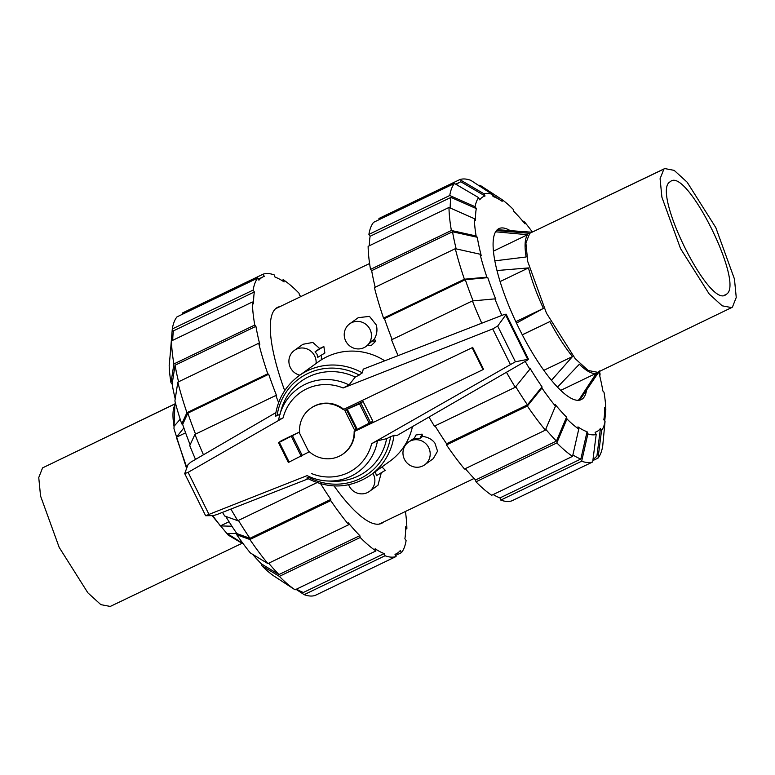 <?xml version="1.0" encoding="UTF-8"?>
<svg xmlns="http://www.w3.org/2000/svg" width="775" height="775" viewBox="0 0 775 775"><rect width="100%" height="100%" fill="white"/><g stroke="black" fill="none" stroke-linecap="round" stroke-linejoin="round"><path stroke-width="1.16" d="M472.663 347.336L483.532 369.249L482.999 369.636L472.13 347.723L343.8 409.307L472.13 347.723M343.267 409.694A27.987 26.951 -125.7 0 0 310.494 408.454L311.027 408.067A27.987 26.951 54.3 0 1 343.8 409.307M310.494 408.454A27.987 26.951 -125.7 0 0 299.731 433.535L308.285 450.769A27.987 26.951 -125.7 0 0 343.189 453.879A27.987 26.951 -125.7 0 0 354.146 431.607L482.999 369.636M354.679 431.346A27.987 26.951 54.3 0 1 343.722 453.491L343.189 453.879M363.088 401.518L344.778 410.324L354.572 430.048L357.256 429.35L372.872 421.242L363.088 401.518L359.522 403.833L344.778 410.324M278.593 442.719L288.339 462.452L309.351 451.757M299.586 432.024L278.545 442.728L281.344 440.704L299.586 431.937M302.366 455.71L292.572 435.986M306.852 478.068C328.997 489.48 350.213 488.512 370.518 475.162L389.864 461.232A61.215 58.968 -125.7 0 0 412.455 426.608M308.75 477.061C306.774 477.923 306.367 478.223 307.539 477.962M309.496 476.732L308.392 477.216A58.774 56.604 -125.7 0 0 390.561 436.683L386.618 438.698L377.483 440.752L371.661 443.678L515.414 361.77L527.678 359.348L528.502 359.29L527.155 360.298L396.955 435.56L394.01 435.25A61.215 58.968 -125.7 0 1 370.518 475.162M308.198 478.805L216.622 514.658L213.164 515.617L205.627 515.724L307.123 475.618A51.392 49.493 -125.7 0 0 327.757 480.994A51.392 49.493 -125.7 0 0 377.483 440.752M384.768 360.801A61.215 58.968 -125.7 0 0 318.331 361.857L298.985 375.788A61.215 58.968 -125.7 0 1 362.371 372.891L363.233 369.142L504.389 314.437L506.104 314.166L505.688 315.028L497.686 326.062L492.716 328.92L343.122 387.984L349.021 384.952A51.392 49.493 -125.7 0 0 279.882 414.489A51.392 49.493 -125.7 0 0 278.661 419.808L283.088 417.89L188.112 472.353L184.712 473.603L187.938 464.787L190.611 462.258L275.871 412.62M358.815 375.284L362.332 372.717M349.021 384.952L355.231 377.067L359.251 375.061A58.774 56.604 -125.7 0 0 277.092 415.594L280.211 414.17M346.648 409.985L356.442 429.699M275.774 415.361C274.96 416.32 275.512 416.34 277.45 415.429M394.097 435.317L390.116 436.916M497.686 326.062L515.414 361.77M505.688 315.028L527.678 359.348M327.757 480.994L333.076 481.217A55.519 53.475 -125.7 0 0 386.618 438.698M355.231 377.067A55.519 53.475 -125.7 0 0 281.354 409.365L279.882 414.489M670.21 181.767C686.204 165.53 745.569 285.123 726.127 294.393C710.132 310.639 650.768 191.037 670.21 181.767L670.859 181.379M724.635 295.091L725.41 294.81M732.433 307.103L731.61 307.597L722.193 305.815L709.222 294.016L680.537 248.591L661.898 197.179L660.087 178.734L663.904 169.057L664.747 168.562L674.163 170.364L687.134 182.173L715.809 227.608L734.448 279L736.25 297.435L732.433 307.103M731.61 307.597L597.661 372.291L588.215 370.498L575.205 358.67L546.433 313.1L527.727 261.524L525.905 243.021L529.742 233.314L664.747 168.562M494.857 260.846L526.128 256.99C524.355 246.062 524.83 238.642 527.572 234.718L495.709 231.812L497.027 230.601L498.538 229.778L531.824 232.219M496.368 230.718L498.538 229.778M599.54 370.925L580.562 398.873L579.041 399.697L596.333 373.24C592.168 374.286 586.51 371.283 579.361 364.231L557.506 387.171M516.479 323.097L543.401 308.411C536.726 294.016 531.747 280.511 528.472 267.918L496.998 270.533M551.461 380.312L572.483 356.568C564.82 347.123 557.303 335.459 549.921 321.557L522.273 334.771M598.484 371.797L580.562 398.873L577.84 400.326M528.472 267.918L500.108 281.558M543.401 308.411L515.811 321.683M549.921 321.557L522.311 334.839M572.483 356.568L543.817 370.343M596.333 373.24L560.703 390.377M527.572 234.718L493.452 251.129M175.576 403.562L42.567 467.897L38.75 477.565L40.552 496L59.191 547.392L87.866 592.827L100.837 604.636L110.253 606.438L242.653 543.023M175.644 403.794L174.859 404.967L173.968 428.701L186.581 468.439M212.079 515.637L228.237 535.118L241.102 542.713L242.498 542.81M212.679 515.627L220.371 525.915L231.928 526.225M183.859 427.916L176.361 437.265L186.843 467.722M175.693 403.959L175.46 404.075C172.728 407.989 172.244 415.419 174.017 426.337L180.197 419.207M236.821 533.529L227.249 533.578L241.81 542.771M220.371 525.915L229.051 521.74M176.361 437.265L185.603 432.818M586.481 390.697A94.889 25.149 -115.7 0 1 581.192 399.638A94.889 25.149 -115.7 0 1 519.357 329.026A94.889 25.149 -115.7 0 1 498.935 228.606A94.889 25.149 -115.7 0 1 510.415 230.747M473.099 300.865A153.663 40.736 -115.7 0 1 465.31 279.698L487.795 277.644A130.462 34.584 -115.7 0 0 495.806 299.353L494.886 298.869L472.401 300.933L391.549 339.818A156.114 41.385 -115.7 0 0 398.079 355.638M428.972 417.047A156.114 41.385 -115.7 0 0 434.407 426.163L515.259 387.267L529.829 369.258L529.906 368.067A130.462 34.584 -115.7 0 0 542.006 386.832L527.436 404.841A153.663 40.736 -115.7 0 1 515.724 386.696M456.175 248.901A153.663 40.736 -115.7 0 1 452.532 231.773L477.274 237.266A130.462 34.584 -115.7 0 0 481.188 255.479L480.035 254.2L455.293 248.698L374.432 287.593A156.114 41.385 -115.7 0 0 383.538 318.108L464.399 279.213L486.884 277.159L487.795 277.644M555.472 406.168A132.903 35.233 -115.7 0 1 541.928 388.033L527.358 406.042L446.497 444.927A156.114 41.385 -115.7 0 0 464.506 469.03L545.368 430.144L555.472 406.168L555.084 404.347A130.462 34.584 -115.7 0 0 566.554 417.115L556.44 441.091A153.663 40.736 -115.7 0 1 545.745 429.243M450.188 207.981A153.663 40.736 -115.7 0 1 450.972 197.392L476.305 208.591A130.462 34.584 -115.7 0 0 475.53 220.526L474.319 218.647L448.987 207.448L368.125 246.334A156.114 41.385 -115.7 0 0 370.528 269.38L451.379 230.485L476.121 235.978L477.274 237.266M566.554 417.115L566.942 418.946L556.837 442.922L475.976 481.808A156.114 41.385 -115.7 0 0 491.699 495.264L572.551 456.368L578.77 429.069L577.966 426.889A130.462 34.584 -115.7 0 0 587.072 431.714L580.853 459.023A153.663 40.736 -115.7 0 1 572.88 454.935M456.436 184.615A153.663 40.736 -115.7 0 1 459.633 182.299A153.663 40.736 -115.7 0 1 460.873 181.796L485.053 195.978A130.462 34.584 -115.7 0 0 479.706 199.824L478.611 197.625L454.441 183.443L373.579 222.328A156.114 41.385 -115.7 0 0 368.9 234.399L449.762 195.503A156.114 41.385 -115.7 0 1 454.441 183.443M596.178 434.465A132.903 35.233 -115.7 0 1 587.876 433.903L581.657 461.202L500.795 500.088A156.114 41.385 -115.7 0 0 511.829 500.844L592.691 461.948L596.178 434.465L595.084 432.266A130.462 34.584 -115.7 0 0 600.431 428.42L596.944 455.903A153.663 40.736 -115.7 0 1 593.049 459.149M379.43 219.519L378.927 218.482L459.778 179.597L483.958 193.779A132.903 35.233 -115.7 0 1 492.261 194.341L493.065 196.521A130.462 34.584 -115.7 0 1 500.747 200.396A130.462 34.584 -115.7 0 1 502.171 201.355L501.367 199.175A132.903 35.233 -115.7 0 1 513.186 209.298L513.583 211.129A130.462 34.584 -115.7 0 1 525.053 223.898L524.665 222.067A132.903 35.233 -115.7 0 1 532.396 232.045M599.424 371.438A132.903 35.233 -115.7 0 1 600.102 374.044L598.949 372.765A130.462 34.584 -115.7 0 1 602.863 390.978L604.016 392.257A132.903 35.233 -115.7 0 1 605.817 409.597L604.607 407.718A130.462 34.584 -115.7 0 1 604.364 415.826A130.462 34.584 -115.7 0 1 603.832 419.653L605.042 421.542A132.903 35.233 -115.7 0 1 601.526 430.619L598.038 458.103L592.865 460.592M392.15 339.528A153.663 40.736 -115.7 0 1 384.458 318.593L465.31 279.698M527.436 404.841L446.574 443.736A153.663 40.736 -115.7 0 1 435.027 425.853M375.177 287.234A153.663 40.736 -115.7 0 1 371.671 270.659L452.532 231.773M556.44 441.091L475.579 479.977A153.663 40.736 -115.7 0 1 465.31 468.642M369.336 245.752A153.663 40.736 -115.7 0 1 370.111 236.278L450.972 197.392M580.853 459.023L499.991 497.908A153.663 40.736 -115.7 0 1 493.181 494.547M481.769 323.204A156.114 41.385 -115.7 0 1 472.401 300.933M501.861 315.415A132.903 35.233 -115.7 0 1 494.886 298.869M384.458 318.593L383.538 318.108M464.399 279.213A156.114 41.385 -115.7 0 1 455.293 248.698M486.884 277.159A132.903 35.233 -115.7 0 1 480.035 254.2M371.671 270.659L370.528 269.38M451.379 230.485A156.114 41.385 -115.7 0 1 448.987 207.448M476.121 235.978A132.903 35.233 -115.7 0 1 474.319 218.647M449.762 195.503L475.094 206.702A132.903 35.233 -115.7 0 1 478.611 197.625M475.094 206.702L476.305 208.591M370.111 236.278L368.9 234.399M483.958 193.779L485.053 195.978M492.261 194.341L470.822 180.343A156.114 41.385 -115.7 0 0 459.778 179.597M478.94 185.651L479.919 185.177L501.367 199.175M522.36 220.672L524.665 222.067M600.102 374.044L599.782 376.098M605.817 409.597L604.732 421.058M600.431 428.42L601.526 430.619M605.042 421.542L602.708 446.042A156.114 41.385 -115.7 0 1 598.038 458.103M592.691 461.948A156.114 41.385 -115.7 0 1 581.657 461.202M500.795 500.088L499.991 497.908M587.072 431.714L587.876 433.903M475.976 481.808L475.579 479.977M572.551 456.368A156.114 41.385 -115.7 0 1 556.837 442.922M578.77 429.069A132.903 35.233 -115.7 0 1 566.942 418.946M545.368 430.144A156.114 41.385 -115.7 0 1 527.358 406.042M446.497 444.927L446.574 443.736M542.006 386.832L541.928 388.033M515.259 387.267A156.114 41.385 -115.7 0 1 506.453 372.262M529.829 369.258A132.903 35.233 -115.7 0 1 525.198 361.421M280.066 306.571A119.863 31.775 64.3 0 0 277.663 307.317A119.863 31.775 64.3 0 0 284.696 390.648M238.419 520.422A153.663 40.736 64.3 0 0 249.957 538.296L236.869 533.587A130.462 34.584 64.3 0 1 225.728 516.392M190.137 444.792A130.462 34.584 64.3 0 1 182.667 424.4L187.841 413.153A153.663 40.736 64.3 0 0 195.542 434.087M268.702 563.212A153.663 40.736 64.3 0 0 278.971 574.546L261.417 563.871A130.462 34.584 64.3 0 1 252.64 554.328M175.218 398.902A130.462 34.584 64.3 0 1 172.137 384.022L175.063 365.219A153.663 40.736 64.3 0 0 178.57 381.794M296.563 589.107A153.663 40.736 64.3 0 0 303.374 592.478L384.235 553.583L385.039 555.762A156.114 41.385 64.3 0 0 396.073 556.518L394.988 554.319A153.663 40.736 64.3 0 0 396.228 553.815A153.663 40.736 64.3 0 0 400.326 550.473L401.421 552.672L395.57 555.481M170.267 353.942L172.292 328.958L253.144 290.073L254.365 291.952L173.503 330.838A153.663 40.736 64.3 0 0 173.038 334.432A153.663 40.736 64.3 0 0 172.728 340.312M320.676 483.803A153.663 40.736 64.3 0 0 330.818 499.41L249.957 538.296M187.841 413.153L268.702 374.267A153.663 40.736 64.3 0 0 276.704 395.977L275.793 395.492L194.932 434.387L189.749 445.625A132.903 35.233 64.3 0 0 195.513 459.41M330.818 499.41L330.741 500.602L249.879 539.497L236.792 534.789A132.903 35.233 64.3 0 0 250.344 552.933L267.888 563.599L348.75 524.704L348.353 522.883A153.663 40.736 64.3 0 0 359.823 535.651L278.971 574.546M175.063 365.219L255.915 326.333A153.663 40.736 64.3 0 0 259.828 344.546L258.685 343.267L177.824 382.153L174.898 400.956A132.903 35.233 64.3 0 0 181.747 423.915L186.93 412.668L267.782 373.782L268.702 374.267M359.823 535.651L360.22 537.482L279.358 576.368A156.114 41.385 64.3 0 0 295.081 589.823L375.943 550.938L375.139 548.758A153.663 40.736 64.3 0 0 384.235 553.583M254.365 291.952A153.663 40.736 64.3 0 0 253.58 303.887L252.369 302.008A156.114 41.385 64.3 0 0 254.772 325.054L255.915 326.333M182.135 314.408L182.309 313.052L263.171 274.156L264.256 276.355A153.663 40.736 64.3 0 0 263.025 276.859A153.663 40.736 64.3 0 0 258.918 280.201L257.823 278.002L176.962 316.897A156.114 41.385 64.3 0 0 172.292 328.958M401.421 552.672A156.114 41.385 64.3 0 0 406.1 540.601L404.889 538.722A153.663 40.736 64.3 0 0 405.664 526.777L406.875 528.666L405.664 529.248M281.829 280.453L283.301 279.736L284.105 281.916A153.663 40.736 64.3 0 0 275.009 277.092L274.205 274.912A156.114 41.385 64.3 0 0 263.171 274.156M300.903 296.544A153.663 40.736 64.3 0 0 299.421 295.023L299.024 293.192A156.114 41.385 64.3 0 0 283.301 279.736M222.502 512.352A132.903 35.233 64.3 0 0 224.692 516.024L237.789 520.722L316.965 482.641M230.892 509.068A156.114 41.385 64.3 0 0 237.789 520.722M236.792 534.789L236.869 533.587M249.879 539.497A156.114 41.385 64.3 0 0 267.888 563.599M330.741 500.602A156.114 41.385 64.3 0 0 348.75 524.704M279.358 576.368L261.814 565.702L261.417 563.871M360.22 537.482A156.114 41.385 64.3 0 0 375.943 550.938M261.814 565.702A132.903 35.233 64.3 0 0 273.633 575.825L295.081 589.823M385.039 555.762L304.178 594.658A156.114 41.385 64.3 0 0 315.222 595.403L396.073 556.518M304.178 594.658L296.06 589.349M406.875 528.666A156.114 41.385 64.3 0 0 405.412 511.49M257.823 278.002A156.114 41.385 64.3 0 0 253.144 290.073M172.137 384.022L170.984 382.743L173.91 363.94L254.772 325.054M252.369 302.008L171.517 340.893A156.114 41.385 64.3 0 0 173.91 363.94M171.517 340.893L169.182 365.403A132.903 35.233 64.3 0 0 170.984 382.743M177.824 382.153A156.114 41.385 64.3 0 0 186.93 412.668M258.685 343.267A156.114 41.385 64.3 0 0 267.782 373.782M182.667 424.4L181.747 423.915M194.932 434.387A156.114 41.385 64.3 0 0 203.457 454.78M275.793 395.492A156.114 41.385 64.3 0 0 278.632 402.554M334.054 485.935A119.863 31.775 64.3 0 0 381.581 523.357A119.863 31.775 64.3 0 0 383.654 521.953M424.729 464.806A13.96 13.446 -125.7 0 0 428.711 447.65A13.96 13.446 -125.7 0 0 408.425 442.147A13.96 13.446 -125.7 0 0 404.453 459.313A13.96 13.446 -125.7 0 0 424.729 464.806L433.283 458.645L437.546 451.195L434.93 443.164C432.15 439.406 428.052 437.158 422.637 436.412L419.943 438.35L414.015 438.882L415.972 434.998L422.075 434.126L422.637 436.412M414.489 437.952L408.425 442.147M381.93 466.938L385.301 470.318L376.485 475.666L375.274 471.733M348.614 484.772A13.96 13.446 -125.7 0 0 349.128 485.925A13.96 13.446 -125.7 0 0 369.413 491.418A13.96 13.446 -125.7 0 0 373.385 474.252A13.96 13.446 -125.7 0 0 372.93 473.418M321.286 359.871L321.548 355.037M319.678 348.517L323.853 346.512L324.88 353.012L317.75 357.343L317.014 354.223L315.028 351.869L319.678 348.517L312.819 342.443L302.918 344.284L294.364 350.436A13.96 13.446 -125.7 0 0 290.392 367.602A13.96 13.446 -125.7 0 0 299.838 375.177M316.084 363.475A13.96 13.446 -125.7 0 0 314.65 355.928A13.96 13.446 -125.7 0 0 294.364 350.436M365.994 346.483L374.335 339.121C377.008 334.325 377.628 329.569 376.195 324.841L369.491 316.384L358.244 317.673L349.69 323.824A13.96 13.446 -125.7 0 0 345.718 340.99A13.96 13.446 -125.7 0 0 365.994 346.483A13.96 13.446 -125.7 0 0 369.975 329.327A13.96 13.446 -125.7 0 0 349.69 323.824M367.602 345.33L371.467 345.33L375.875 341.058L374.335 339.121M369.413 491.418L377.958 485.257L381.31 472.74M323.853 346.512L315.028 351.869M375.875 341.058L371.651 341.048M419.943 438.35L422.075 434.126M360.859 403.126L370.644 422.84M289.162 462.094L279.378 442.38M301.223 456.301L291.439 436.577M359.522 403.833L369.317 423.547M347.471 409.626L357.256 429.35M188.112 472.353L208.862 514.154M492.716 328.92L510.241 364.211M506.075 314.311L528.395 359.271M343.122 387.984A46.8 45.076 -125.7 0 0 283.088 417.89M311.627 473.583A46.8 45.076 -125.7 0 0 371.661 443.678M663.904 169.057L529.742 233.314L497.027 230.601M175.605 403.649L42.567 467.897M288.339 462.452L278.545 442.728M184.712 473.603L205.627 515.724M506.104 314.166L528.502 359.29M275.358 415.952C277.721 399.154 285.597 385.766 298.985 375.788M579.758 399.367L577.937 400.326M500.747 200.396L492.512 195.029M604.364 415.826L603.967 419.876M459.633 182.299L455.71 184.188M172.447 340.448L173.038 334.432M395.027 554.396L396.228 553.815M258.366 279.097L263.025 276.859M275.59 308.721L369.588 263.51M379.178 524.103L474.097 478.456"/></g></svg>
